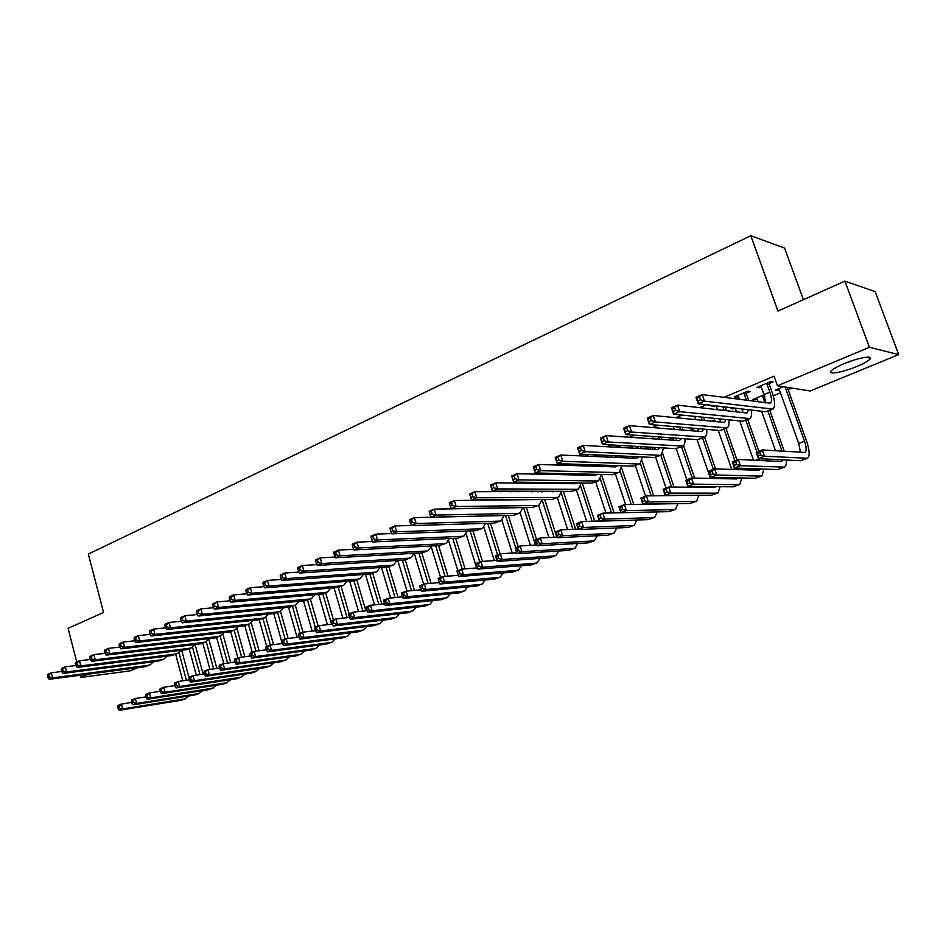 <?xml version="1.0" encoding="UTF-8"?>
<svg xmlns="http://www.w3.org/2000/svg" width="946" height="946" viewBox="0 0 946 946"><rect width="100%" height="100%" fill="white"/><g stroke="black" fill="none" stroke-linecap="round" stroke-linejoin="round"><path stroke-width="1.42" d="M843.95 363.725C858.46 357.553 874.612 354.904 869.646 359.445C867.529 361.443 863.272 363.784 856.863 366.469C842.555 372.511 826.579 375.184 831.416 370.655C833.438 368.715 837.612 366.409 843.95 363.725M542.247 491.825L543.56 491.281M562.125 483.56L564.076 482.756M582.476 475.105L584.947 474.088M603.17 466.508L606.173 465.266M624.23 457.769L627.789 456.291M645.645 448.865L649.772 447.151M667.438 439.819L672.157 437.856M689.61 430.607L693.442 429.011M712.172 421.23L714.715 420.178M735.148 411.687L736.331 411.191M773.249 395.854L780.698 392.756M788.16 389.657L791.968 388.073M137.998 667.616L130.134 670.856L80.682 677.454L88.628 674.12M803.379 299.693L784.589 248.065L750.805 235.72L88.321 554.084L103.563 612.476L68.1 628.321L76.709 661.963M750.805 235.72L777.931 311.068L844.908 281.128L875.18 291.64L898.7 354.584L810.249 390.982L777.458 385.767L869.398 347.288L898.7 354.584M532.976 491.246L531.522 491.861M510.509 491.187L509.019 491.814M552.819 473.367L550.3 474.431M596.69 454.884L593.036 456.421M599.386 455.002L597.163 455.937M639.945 437.939L641.423 437.312L637.332 437.762M735.125 408.14L733.387 408.861L731.069 408.589L732.807 407.868M713.674 405.598L711.9 406.342L714.348 406.626L716.122 405.881M779.575 389.61L777.47 390.485L775.247 390.154L783.465 386.725M769.323 383.497L773.059 381.924L770.754 381.545L756.93 387.375L759.271 387.73L761.364 386.843M777.458 385.767L774.041 376.189L723.832 397.403M706.485 404.746L699.626 407.643M682.042 415.081L675.858 417.694M658.049 425.227L652.539 427.557M634.518 435.172L629.646 437.229M611.423 444.939L607.155 446.737M588.743 454.529L585.077 456.078M566.488 463.942L563.39 465.243M544.636 473.177L542.093 474.253M523.173 482.247L521.163 483.099M502.09 491.163L500.6 491.802M481.372 499.926L480.379 500.339M746.489 393.11L750.166 391.561L747.801 391.218L734.214 396.942L736.615 397.261L738.578 396.433M757.226 398.928L752.969 399.449L764.167 394.778M617.655 447.316L620.753 446.015L618.093 445.862L614.983 447.174M640.69 447.505L641.435 447.198L640.572 447.139M574.553 464.202L571.479 465.503M577.297 464.297L577.19 465.125L574.624 465.598M531.475 482.354L529.476 483.193M552.429 483.134L551.707 483.43M489.898 499.866L492.807 499.855M514.34 499.843L512.673 499.725M115.613 670.56L111.924 671.057M80.114 675.243L80.682 677.454M844.908 281.128L869.398 347.288M758.858 386.559L759.271 387.73M777.08 389.385L777.47 390.485M736.213 396.102L736.615 397.261M754.861 398.656L755.239 399.756M714.005 405.633L714.348 406.626M733.055 407.892L733.387 408.861M510.757 491.187L510.958 491.814M760.655 385.802L764.096 394.565L765.681 402.901M766.97 383.993L769.867 392.164C771.83 398.077 771.995 401.766 770.375 403.221L702.192 394.565L704.463 401.116L772.941 409.11C775.377 406.922 775.129 401.388 772.184 392.507L769.287 384.36L766.97 383.993L767.005 383.13M769.37 382.137L769.287 384.36M700.43 399.768L704.463 401.116L698.219 403.765L695.96 397.225L702.192 394.565L697.036 398.207L697.935 400.832L700.43 399.768L699.532 397.143M697.935 400.832L698.219 403.765L765.716 411.77L772.433 409.322M695.96 397.225L697.036 398.207M760.69 454.979L759.815 452.472L757.391 453.43L758.266 455.937L760.69 454.979L764.463 456.22L758.396 458.597L756.209 452.342L762.251 449.941L764.463 456.22L807.517 458.266C809.965 456.102 809.67 450.473 806.642 441.368L787.332 387.34M785.133 386.997L804.502 441.191C806.512 447.257 806.702 451.006 805.081 452.448L762.251 449.941L759.815 452.472M778.901 388.629L798.767 443.449L800.387 452.354M758.266 455.937L758.396 458.597L800.659 460.726L807.068 458.432M756.209 452.342L757.391 453.43M737.88 395.393L739.642 399.484M746.536 391.75L746.453 393.962L744.088 393.631L746.453 400.383M744.088 393.631L744.112 392.767M748.83 400.69L746.453 393.962M748.475 409.724L747.281 412.763L746.311 412.953L677.478 405.125L679.701 411.628L749.823 418.605C751.467 417.505 751.987 414.655 751.361 410.067M742.551 409.015L742.752 412.551M675.692 410.304L679.701 411.628L673.587 414.23L671.376 407.738L677.478 405.125L672.358 408.743L673.245 411.344L675.692 410.304L674.805 407.691M673.245 411.344L673.587 414.23L742.657 421.23L749.291 418.818M671.376 407.738L672.358 408.743M716.193 405.893L717.506 409.677M722.839 406.685L724.151 410.434M726.575 410.706L725.263 406.969M725.818 419.527L724.589 422.141L723.584 422.342L653.237 415.495L655.424 421.94L727.107 427.923C728.751 426.859 729.342 424.163 728.869 419.835M720.154 418.948L720.202 422.011M651.427 420.627L655.424 421.94L649.429 424.482L647.253 418.049L653.237 415.495L648.164 419.066L649.027 421.656L651.427 420.627L650.564 418.049M649.027 421.656L649.429 424.482L720.012 430.536L726.563 428.148M647.253 418.049L648.164 419.066M784.293 451.337L769.808 410.398M764.735 396.528L762.642 396.232L764.971 402.807M767.927 411.167L782.082 451.195M762.642 396.232L762.677 395.404M756.563 397.947L758.29 401.932M761.589 411.274L775.531 450.781M783.134 459.851L781.396 461.53L738.223 459.472L740.387 465.692L784.565 467.135C786.031 466.248 786.587 463.871 786.244 460.004M777.671 459.567L777.612 461.352M736.638 464.474L740.387 465.692L734.439 468.034L732.287 461.825L738.223 459.472L735.763 461.991L733.387 462.925L734.25 465.42L736.638 464.474L735.763 461.991M734.25 465.42L734.439 468.034L777.778 469.583L784.104 467.312M732.287 461.825L733.387 462.925M762.121 460.607L761.495 458.763M758.869 451.289L747.707 419.468M741.806 408.932L742.787 411.747M745.779 420.261L756.93 452.058M759.236 458.644L759.851 460.501M735.279 408.164L736.567 411.841M739.748 420.935L753.477 460.205M760.525 468.968L758.834 470.316L714.632 468.826L716.749 474.998L760.868 476.11L762.003 475.862L763.86 469.086M755.322 468.778L755.215 470.186M713.012 473.804L716.749 474.998L710.907 477.304L708.791 471.143L714.632 468.826L712.161 471.333L709.831 472.255L710.671 474.726L713.012 473.804L712.161 471.333M710.671 474.726L710.907 477.304L755.275 478.274L761.53 476.039M708.791 471.143L709.831 472.255M844.944 363.323L853.552 360.201M694.589 416.358L695.712 419.622M701.081 417.009L702.192 420.261M704.675 420.497L703.552 417.269M703.528 429.117L702.299 431.352L701.258 431.565L629.457 425.653L631.609 432.05L704.794 437.087C706.426 436.047 707.076 433.481 706.733 429.401M698.113 428.656L698.042 431.293M627.636 430.761L631.609 432.05L625.72 434.545L623.591 428.171L629.457 425.653L624.419 429.212L625.271 431.766L627.636 430.761L626.772 428.207M625.271 431.766L625.72 434.545L697.746 439.677L704.226 437.324M623.591 428.171L624.419 429.212M673.316 426.528L674.273 429.342M679.654 427.072L680.6 429.862M683.118 430.063L682.172 427.285M681.593 438.518L679.323 440.623L606.138 435.633L608.231 441.971L682.858 446.098C684.49 445.081 685.188 442.633 684.963 438.767M676.402 438.152L676.26 440.422M604.281 440.706L608.231 441.971L602.46 444.419L600.367 438.093L606.138 435.633L601.124 439.157L601.963 441.687L604.281 440.706L603.43 438.164M601.963 441.687L602.46 444.419L675.87 448.652L682.267 446.335M600.367 438.093L601.124 439.157M736.969 459.969L725.984 428.384M723.997 429.2L734.959 460.773M714.076 418.333L715.176 421.514M718.25 430.383L731.778 469.405M737.513 468.14L737.963 469.618M738.258 477.907L736.662 478.948L691.455 478.014L693.548 484.139L738.66 484.707L739.819 484.435L741.841 477.978M733.327 477.789L733.185 478.877M689.823 482.957L693.548 484.139L687.813 486.398L685.732 480.284L691.455 478.014L688.984 480.509L686.69 481.419L687.529 483.867L689.823 482.957L688.984 480.509M687.529 483.867L687.813 486.398L733.162 486.823L739.334 484.624M740.292 469.689L739.831 468.223M685.732 480.284L686.69 481.419M715.543 468.861L704.616 437.17M702.571 437.998L713.367 469.334M693.17 428.231L694.116 430.974M697.084 439.63L710.411 478.404M716.11 477.411L716.418 478.534M716.323 486.67L714.857 487.427L668.704 487.036L670.761 493.114L716.82 493.15L718.014 492.866L720.166 486.705M711.664 486.622L711.522 487.403M667.048 491.955L670.761 493.114L665.121 495.326L663.087 489.271L668.704 487.036L663.974 490.418L664.79 492.842L667.048 491.955L666.221 489.52M664.79 492.842L665.121 495.326L711.416 495.231L717.517 493.055M718.818 478.581L718.487 477.47M663.087 489.271L663.974 490.418M652.362 436.437L653.166 438.838M658.546 436.886L659.338 439.263M661.916 439.441L661.124 437.064M659.989 447.742L657.754 449.539L583.233 445.412L585.302 451.703L659.705 455.298L661.289 454.943L663.548 447.943M655.046 447.458L654.833 449.374M581.364 450.462L585.302 451.703L579.638 454.115L577.58 447.836L583.233 445.412L578.266 448.912L579.094 451.431L581.364 450.462L580.537 447.943M579.094 451.431L579.638 454.115L654.36 457.486L660.698 455.192M577.58 447.836L578.266 448.912M694.636 478.085L683.532 445.566M681.51 446.642L692.212 478.037M672.582 437.88L673.386 440.221M676.248 448.652L686.867 479.835M689.102 486.41L689.374 487.214M695.014 486.469L695.215 487.261M694.683 495.266L646.355 495.905L648.377 501.924L695.357 501.451L696.575 501.155L698.846 495.266M644.675 500.789L648.377 501.924L642.842 504.1L640.832 498.093L646.355 495.905L641.648 499.252L642.452 501.664L644.675 500.789L643.871 498.376M642.452 501.664L642.842 504.1L690.036 503.509L696.055 501.356M697.675 487.285L697.45 486.492M640.832 498.093L641.648 499.252M631.715 446.11L632.401 448.132M637.77 446.465L638.408 448.463M641.033 448.617L640.383 446.607M638.727 456.776L636.552 458.302L560.765 455.026L562.787 461.27L638.467 464.013L640.087 463.646L642.488 456.953M634.009 456.563L633.773 458.171M558.861 460.04L562.787 461.27L557.229 463.623L555.207 457.403L560.765 455.026L555.822 458.491L556.638 460.986L558.861 460.04L558.057 457.545M556.638 460.986L557.229 463.623L633.217 466.165L639.472 463.895M555.207 457.403L555.822 458.491M674.037 487.084L662.661 453.465M660.793 455.156L671.577 487.06M652.302 447.292L652.965 449.267M655.661 457.273L666.055 488.089M673.292 503.721L624.395 504.608L626.382 510.592L674.238 509.61L675.491 509.303L677.868 503.662M622.693 509.468L626.382 510.592L620.943 512.732L618.968 506.76L624.395 504.608L619.725 507.931L620.517 510.32L622.693 509.468L621.9 507.068M620.517 510.32L620.943 512.732L669.011 511.632L674.959 509.516M618.968 506.76L619.725 507.931M611.4 455.546L611.956 457.237M617.312 455.818L617.809 457.486M617.478 446.122L617.442 447.304M620.493 457.604L619.973 455.937M617.797 465.657L615.704 466.91L538.7 464.462L540.698 470.647L617.584 472.586L619.24 472.196L621.759 465.787M613.304 465.503L613.055 466.827M536.784 469.441L540.698 470.647L535.235 472.965L533.248 466.792L538.7 464.462L533.804 467.892L534.596 470.375L536.784 469.441L535.98 466.969M534.596 470.375L535.235 472.965L612.429 474.703L618.613 472.456M533.248 466.792L533.804 467.892M591.38 464.77L591.841 466.153M594.431 456.48L594.455 455.818M597.198 454.908L597.139 456.599M597.163 464.959L597.541 466.331M597.174 474.36L595.2 475.377L517.036 473.721L518.999 479.859L597.056 481.017L598.735 480.615L601.36 474.454M592.929 474.265L592.669 475.33M515.097 478.676L518.999 479.859L513.631 482.141L511.68 476.004L517.036 473.721L512.176 477.127L512.957 479.587L515.097 478.676L514.317 476.216M512.957 479.587L513.631 482.141L591.971 483.099L598.109 480.875M600.272 466.413L599.87 465.054M511.68 476.004L512.176 477.127M571.668 473.78L572.034 474.892M574.447 465.042L574.47 464.238M577.308 473.911L577.58 475.01M576.859 482.909L575.038 483.713L495.763 482.815L497.691 488.905L576.859 489.307L578.574 488.893L581.282 482.968M572.862 482.862L572.626 483.69M493.812 487.734L497.691 488.905L492.417 491.14L490.501 485.062L495.763 482.815L490.939 486.197L491.707 488.633L493.812 487.734L493.043 485.298M491.707 488.633L492.417 491.14L571.869 491.352L577.935 489.153M580.359 475.069L580.064 473.97M490.501 485.062L490.939 486.197M552.263 482.614L552.535 483.453M554.817 473.402L555.184 474.525M557.963 474.585L557.608 473.473M557.75 482.673L557.927 483.512M556.839 491.317L474.868 491.743L476.76 497.785L557.005 497.454L558.743 497.028L561.534 491.329M553.103 491.305L552.902 491.896M472.894 496.638L476.76 497.785L471.581 499.985L469.701 493.954L474.868 491.743L470.067 495.101L470.824 497.525L472.894 496.638L472.137 494.226M470.824 497.525L471.581 499.985L552.086 499.476L558.081 497.3M560.765 483.548L560.552 482.708M469.701 493.954L470.067 495.101M535.743 482.413L536.027 483.264M538.853 483.3L538.57 482.448M538.463 491.27L538.581 491.873M537.068 499.571L454.34 500.517L456.197 506.524L537.458 505.483L539.232 505.046L542.082 499.535M449.575 503.851L449.267 502.693L454.34 500.517L449.575 503.851L450.32 506.252L452.354 505.389L451.609 502.988M452.354 505.389L456.197 506.524L451.124 508.676L532.622 507.47L538.558 505.318M541.467 491.885L541.325 491.27M451.124 508.676L450.32 506.252M511.49 491.187L511.81 491.814M516.965 491.211L517.166 491.825M520.016 491.837L519.815 491.211M517.521 507.695L434.179 509.137L436 515.097L518.231 513.371L520.028 512.921L522.949 507.612M429.449 512.448L429.188 511.278L434.179 509.137L429.449 512.448L430.17 514.837L432.168 513.985L431.447 511.597M432.168 513.985L436 515.097L431.009 517.214L513.477 515.322L519.354 513.205M431.009 517.214L430.17 514.837M497.915 515.688L414.36 517.616L416.157 523.516L499.311 521.14L501.132 520.678L504.112 515.546M409.665 520.891L409.464 519.709L414.36 517.616L409.665 520.891L410.375 523.256L412.338 522.429L411.628 520.064M412.338 522.429L416.157 523.516L411.25 525.609L494.628 523.067L500.446 520.962M411.25 525.609L410.375 523.256M390.213 529.204L390.923 531.546L392.85 530.718L392.141 528.376L390.213 529.204L390.071 527.998L394.884 525.941L396.646 531.806L480.698 528.79L482.543 528.306L485.558 523.339M411.191 525.444L394.884 525.941L392.141 528.376M392.85 530.718L396.646 531.806L391.821 533.851L476.086 530.682L481.845 528.601M391.821 533.851L390.923 531.546M371.104 537.363L371.802 539.693L373.694 538.877L372.996 536.548L371.104 537.363L370.998 536.145L375.739 534.123L377.478 539.941L462.369 536.311L464.238 535.826L467.3 531.013M391.703 533.532L375.739 534.123L372.996 536.548M373.694 538.877L377.478 539.941L372.736 541.963L457.829 538.168L463.528 536.11M372.736 541.963L371.802 539.693M653.745 495.881L642.015 460.903M640.383 463.457L651.25 495.881M632.318 456.492L632.862 458.136M635.357 465.586L645.598 496.201M651.9 512.023L602.827 513.158L604.766 519.094L653.473 517.639L654.75 517.332L657.222 511.904M601.1 517.994L604.766 519.094L599.433 521.199L597.494 515.274L602.827 513.158L598.179 516.457L598.96 518.834L601.1 517.994L600.32 515.617M598.96 518.834L599.433 521.199L648.329 519.638L654.206 517.533M597.494 515.274L598.179 516.457M633.773 504.478L621.593 467.868M620.221 471.392L631.23 504.514M612.63 465.479L613.067 466.792M615.373 473.792L625.59 504.585M579.874 526.366L579.118 524.013L577.013 524.841L577.781 527.194L579.874 526.366L583.54 527.454L578.29 529.524L576.374 523.646L581.624 521.565L583.54 527.454L633.04 525.55L634.34 525.219L636.895 520.004M599.362 520.998L581.624 521.565L579.118 524.013M577.781 527.194L578.29 529.524L627.99 527.501L633.785 525.432M576.374 523.646L577.013 524.841M614.096 512.909L601.42 474.454M600.32 478.972L611.506 512.969M595.72 481.857L605.984 513.087M559.027 534.596L558.27 532.255L556.201 533.083L556.958 535.412L559.027 534.596L562.669 535.673L557.501 537.706L555.633 531.877L560.777 529.831L562.669 535.673L612.949 533.319L614.273 532.976L616.898 527.951M578.16 529.133L560.777 529.831L558.27 532.255M556.958 535.412L557.501 537.706L607.971 535.235L613.706 533.201M555.633 531.877L556.201 533.083M594.715 521.151L582.239 482.98M580.655 486.22L592.09 521.234M576.374 489.792L586.674 521.412M538.522 542.697L537.777 540.367L535.743 541.171L536.488 543.501L538.522 542.697L542.153 543.749L537.08 545.747L535.235 539.965L540.296 537.955L542.153 543.749L593.166 540.958L594.514 540.615L597.21 535.767M557.324 537.127L540.296 537.955L537.777 540.367M536.488 543.501L537.08 545.747L588.27 542.862L593.946 540.84M535.235 539.965L535.743 541.171M575.617 529.228L563.343 491.329M560.812 483.548L560.576 482.815M561.25 493.15L572.957 529.334M557.324 497.608L567.647 529.559M518.361 550.655L517.639 548.349L515.641 549.141L516.362 551.447L518.361 550.655L521.979 551.695L516.989 553.658L515.18 547.911L520.158 545.937L521.979 551.695L573.702 548.491L575.073 548.124L577.829 543.442M536.843 545.002L520.158 545.937L517.639 548.349M516.362 551.447L516.989 553.658L568.889 550.347L574.494 548.361M515.18 547.911L515.641 549.141M556.816 537.151L544.719 499.523M542.259 491.885L542.07 491.27M542.058 499.736L554.12 537.281M538.581 505.306L548.905 537.541M498.542 558.483L497.833 556.189L495.87 556.969L496.579 559.252L498.542 558.483L502.149 559.512L497.241 561.439L495.456 555.728L500.351 553.788L502.149 559.512L554.557 555.893L555.941 555.527L558.743 550.998M516.705 552.76L500.351 553.788L497.833 556.189M496.579 559.252L497.241 561.439L549.815 557.726L555.349 555.751M495.456 555.728L495.87 556.969M536.536 539.445L526.378 507.564M523.623 507.6L535.554 545.085M520.123 512.874L530.434 545.369M476.417 564.667L477.127 566.938L479.054 566.169L478.345 563.899L476.417 564.667L476.063 563.426L480.875 561.51L482.637 567.186L535.696 563.189L537.115 562.811L539.953 558.424M496.91 560.399L480.875 561.51L478.345 563.899M479.054 566.169L482.637 567.186L477.813 569.09L531.037 564.987L536.512 563.047M477.813 569.09L477.127 566.938M518.183 546.717L508.309 515.44M505.519 515.511L515.688 547.71M501.888 520.17L512.247 553.043M457.285 572.235L457.982 574.494L459.886 573.737L459.188 571.49L457.285 572.235L456.977 570.982L461.719 569.102L463.457 574.742L517.143 570.367L518.574 569.977L521.447 565.732M477.434 567.919L461.719 569.102L459.188 571.49M459.886 573.737L463.457 574.742L458.704 576.611L512.543 572.141L517.959 570.213M458.704 576.611L457.982 574.494M500.115 553.883L490.501 523.185M487.687 523.28L497.584 554.888M483.903 527.218L494.32 560.576M438.471 579.685L439.157 581.92L441.025 581.187L440.339 578.952L438.471 579.685L438.211 578.432L442.882 576.575L444.585 582.168L498.861 577.427L500.316 577.036L503.225 572.909M458.266 575.322L442.882 576.575L440.339 578.952M441.025 581.187L444.585 582.168L439.914 584.013L494.344 579.177L499.689 577.273M439.914 584.013L439.157 581.92M352.314 545.381L353 547.699L354.856 546.894L354.182 544.589L352.314 545.381L352.267 544.163L356.914 542.176L358.629 547.947L444.324 543.714L446.216 543.217L449.315 538.546M372.535 541.479L356.914 542.176L354.182 544.589M354.856 546.894L358.629 547.947L353.958 549.922L439.866 545.546L445.495 543.512M353.958 549.922L353 547.699M482.472 561.404L472.953 530.801M470.103 530.907L479.752 561.959M466.142 534.017L476.654 567.978M419.965 587.017L420.639 589.24L422.472 588.518L421.798 586.284L419.965 587.017L419.752 585.751L424.34 583.93L426.019 589.488L480.875 584.392L482.342 583.989L485.286 579.981M439.405 582.618L424.34 583.93L421.798 586.284M422.472 588.518L426.019 589.488L421.419 591.297L476.417 586.106L481.715 584.226M421.419 591.297L420.639 589.24M333.843 553.268L334.506 555.562L336.338 554.782L335.676 552.488L333.843 553.268L333.832 552.038L338.408 550.087L340.087 555.81L426.563 551.01L428.479 550.501L431.601 545.972M353.698 549.307L338.408 550.087L335.676 552.488M336.338 554.782L340.087 555.81L335.511 557.762L422.164 552.819L427.746 550.797M335.511 557.762L334.506 555.562M465.089 568.853L455.665 538.274M452.791 538.392L462.239 569.066M448.605 540.604L457.84 570.651M401.743 594.23L402.405 596.429L404.214 595.72L403.552 593.509L401.743 594.23L401.577 592.953L406.094 591.167L407.75 596.678L463.15 591.238L464.64 590.824L467.596 586.946M420.852 589.796L406.094 591.167L403.552 593.509M404.214 595.72L407.75 596.678L403.233 598.451L458.763 592.941L464.001 591.073M403.233 598.451L402.405 596.429M315.668 561.025L316.331 563.308L318.128 562.539L317.478 560.257L315.668 561.025L315.704 559.784L320.209 557.868L321.865 563.556L409.074 558.187L411.013 557.667L414.159 553.268M335.168 557.017L320.209 557.868L317.478 560.257M318.128 562.539L321.865 563.556L317.359 565.471L404.746 559.973L410.268 557.974M317.359 565.471L316.331 563.308M447.966 576.161L438.613 545.617M435.716 545.759L445.081 576.398M431.305 546.954L440.611 577.474M383.828 601.325L384.478 603.513L386.252 602.815L385.601 600.615L383.828 601.325L383.698 600.048L388.144 598.286L389.776 603.761L445.696 597.99L447.198 597.565L450.19 593.792M402.582 596.867L388.144 598.286L385.601 600.615M386.252 602.815L389.776 603.761L385.318 605.511L441.38 599.658L446.559 597.825M385.318 605.511L384.478 603.513M297.801 568.652L298.451 570.911L300.225 570.166L299.575 567.896L297.801 568.652L297.884 567.411L302.318 565.519L303.938 571.159L391.857 565.259L393.808 564.727L396.977 560.458M316.945 564.608L302.318 565.519L299.575 567.896M300.225 570.166L303.938 571.159L299.504 573.051L387.588 567.009L393.063 565.034M299.504 573.051L298.451 570.911M431.08 583.339L421.821 552.831M418.901 552.996L428.171 583.599M414.265 553.268L423.631 584.214M366.185 608.313L366.823 610.489L368.573 609.792L367.935 607.616L366.185 608.313L366.102 607.025L370.477 605.286L372.074 610.726L428.503 604.636L430.028 604.21L433.02 600.533M384.608 603.832L370.477 605.286L367.935 607.616M368.573 609.792L372.074 610.726L367.698 612.452L424.246 606.28L429.366 604.459M367.698 612.452L366.823 610.489M280.229 576.161L280.867 578.408L282.606 577.663L281.967 575.416L280.229 576.161L280.347 574.908L284.711 573.04L286.307 578.645L374.888 572.224L376.863 571.68L380.044 567.529M299.019 572.07L284.711 573.04L281.967 575.416M282.606 577.663L286.307 578.645L281.943 580.501L370.69 573.95L376.106 571.999M281.943 580.501L280.867 578.408M414.431 590.387L405.255 559.914M402.31 560.115L411.498 590.659M397.758 560.41L406.969 591.084M348.814 615.184L349.441 617.348L351.167 616.662L350.54 614.498L348.814 615.184L348.778 613.895L353.083 612.18L354.655 617.584L411.569 611.187L413.106 610.749L416.11 607.166M366.918 610.702L353.083 612.18L350.54 614.498M351.167 616.662L354.655 617.584L350.351 619.275L407.371 612.807L412.444 611.01M350.351 619.275L349.441 617.348M262.929 583.54L263.567 585.775L265.282 585.042L264.655 582.807L262.929 583.54L263.106 582.275L267.387 580.442L268.96 586.012L358.179 579.082L360.178 578.538L363.37 574.494M281.388 579.425L267.387 580.442L264.655 582.807M265.282 585.042L268.96 586.012L264.667 587.833L354.052 580.785L359.409 578.846M264.667 587.833L263.567 585.775M398.03 597.316L388.889 566.749M385.968 567.127L395.061 597.6M381.498 567.434L390.615 598.038M331.715 621.948L332.342 624.1L334.044 623.426L333.418 621.286L331.715 621.948L331.715 620.659L335.96 618.968L337.509 624.336L394.884 617.643L396.433 617.194L399.449 613.706M349.5 617.454L335.96 618.968L333.418 621.286M334.044 623.426L337.509 624.336L333.264 626.004L390.745 619.24L395.759 617.454M333.264 626.004L332.342 624.1L319.098 625.661L320.635 630.982L378.435 623.993L379.996 623.556L383.035 620.15M245.925 590.801L246.539 593.024L248.23 592.302L247.604 590.079L245.925 590.801L246.126 589.535L250.347 587.726L251.896 593.26L341.731 585.846L343.729 585.278L346.934 581.341M264.04 586.662L250.347 587.726L247.604 590.079M248.23 592.302L251.896 593.26L247.675 595.058L337.651 587.513L342.96 585.598M247.675 595.058L246.539 593.024M381.841 604.116L372.736 573.382M369.851 574.009L378.861 604.423M365.452 574.34L374.474 604.872M314.888 628.617L314.923 627.316L319.098 625.661L314.888 628.617L315.503 630.745L317.17 630.083L316.555 627.955M317.17 630.083L320.635 630.982L316.449 632.626L374.368 625.578L379.322 623.816M316.449 632.626L315.503 630.745M229.18 597.955L229.783 600.154L231.451 599.445L230.836 597.245L229.18 597.955L229.429 596.678L233.579 594.904L235.105 600.391L325.507 592.503L327.529 591.936L330.745 588.093M246.965 593.792L233.579 594.904L230.836 597.245M231.451 599.445L235.105 600.391L230.942 602.153L321.498 594.147L326.76 592.255M230.942 602.153L229.783 600.154M365.889 610.809L356.796 579.922M353.97 580.785L362.886 611.128M349.642 581.128L358.569 611.589M298.309 635.18L298.912 637.297L300.556 636.646L299.953 634.53L298.309 635.18L298.392 633.867L302.495 632.235L304.009 637.521L362.235 630.261L363.808 629.811L366.847 626.489M315.479 630.686L302.495 632.235L299.953 634.53M300.556 636.646L304.009 637.521L299.894 639.153L358.215 631.822L363.134 630.071M299.894 639.153L298.912 637.297M212.708 604.991L213.299 607.166L214.943 606.469L214.34 604.293L212.708 604.991L212.98 603.702L217.072 601.952L218.573 607.403L309.531 599.055L311.565 598.487L314.793 594.738M230.174 600.816L217.072 601.952L214.34 604.293M214.943 606.469L218.573 607.403L214.482 609.141L305.57 600.686L310.785 598.806M214.482 609.141L213.299 607.166M349.098 613.765L341.092 586.366M338.29 587.431L347.123 617.726M334.044 587.821L342.89 618.199M281.991 641.636L282.582 643.741L284.202 643.103L283.611 640.998L281.991 641.636L282.097 640.324L286.153 638.727L287.643 643.978L346.26 636.445L347.856 635.984L350.895 632.744M298.877 637.143L286.153 638.727L283.611 640.998M284.202 643.103L287.643 643.978L283.587 645.574L342.31 637.971L347.17 636.244M283.587 645.574L282.582 643.741M196.484 611.908L197.075 614.072L198.684 613.386L198.092 611.222L196.484 611.908L196.803 610.619L200.824 608.905L202.302 614.321L293.792 605.523L295.838 604.943L299.054 601.289M213.63 607.722L200.824 608.905L198.092 611.222M198.684 613.386L202.302 614.321L198.282 616.023L289.89 607.119L295.046 605.263M198.282 616.023L197.075 614.072M333.5 619.949L325.613 592.716M322.811 593.875L331.585 624.206M318.66 594.395L327.411 624.691M265.909 648.01L266.5 650.091L268.096 649.464L267.505 647.371L265.909 648.01L266.062 646.686L270.048 645.101L271.514 650.328L330.521 642.523L332.129 642.062L335.168 638.893M282.523 643.517L270.048 645.101L267.505 647.371M268.096 649.464L271.514 650.328L267.517 651.9L326.618 644.037L331.431 642.334M267.517 651.9L266.5 650.091M180.52 618.731L181.1 620.883L182.684 620.209L182.105 618.045L180.52 618.731L180.875 617.431L184.837 615.74L186.291 621.12L278.266 611.896L280.335 611.305L283.552 607.734M197.359 614.533L184.837 615.74L182.105 618.045M182.684 620.209L186.291 621.12L182.33 622.799L274.423 613.469L279.543 611.624M182.33 622.799L181.1 620.883M318.128 626.039L310.347 598.984M307.521 600.154L315.29 627.174M303.5 600.876L312.156 631.077M250.075 654.277L250.655 656.347L252.227 655.732L251.648 653.651L250.075 654.277L250.252 652.953L254.19 651.392L255.633 656.571L315.006 648.53L316.614 648.057L319.653 644.959M266.417 649.796L254.19 651.392L251.648 653.651M252.227 655.732L255.633 656.571L251.695 658.12L311.163 650.02L315.917 648.329M251.695 658.12L250.655 656.347M164.805 625.436L165.373 627.576L166.934 626.914L166.366 624.774L164.805 625.436L165.183 624.135L169.086 622.468L170.517 627.813L262.976 618.176L265.057 617.572L268.274 614.096M181.336 621.25L169.086 622.468L166.366 624.774M166.934 626.914L170.517 627.813L166.614 629.468L259.18 619.725L264.253 617.904M166.614 629.468L165.373 627.576M303.016 632.176L295.306 605.168M292.444 606.327L300.107 633.193M288.542 607.261L297.103 637.368M234.478 660.45L235.046 662.507L236.595 661.904L236.027 659.835L234.478 660.45L234.691 659.125L238.558 657.588L239.977 662.744L299.705 654.443L301.336 653.97L304.364 650.943M250.548 655.98L238.558 657.588L236.027 659.835M236.595 661.904L239.977 662.744L236.11 664.269L295.909 655.909L300.627 654.242M236.11 664.269L235.046 662.507M149.326 632.046L149.894 634.163L151.431 633.513L150.863 631.396L149.326 632.046L149.74 630.734L153.583 629.102L155.002 634.399L247.899 624.36L249.992 623.757L253.209 620.363M165.562 627.86L153.583 629.102L150.863 631.396M151.431 633.513L155.002 634.399L151.159 636.031L244.163 625.897L249.188 624.088M151.159 636.031L149.894 634.163M288.175 638.467L280.454 611.246M277.58 612.429L285.136 639.129M273.784 613.54L282.263 643.552M219.105 666.54L219.661 668.586L221.187 667.982L220.631 665.937L219.105 666.54L219.354 665.204L223.161 663.702L224.569 668.81L284.616 660.273L286.26 659.8L289.287 656.831M234.915 662.082L223.161 663.702L220.631 665.937M221.187 667.982L224.569 668.81L220.749 670.312L280.879 661.727L285.55 660.072M220.749 670.312L219.661 668.586M134.084 638.55L134.639 640.655L136.153 640.016L135.597 637.911L134.084 638.55L134.533 637.237L138.317 635.629L139.712 640.891L233.035 630.462L235.14 629.847L238.345 626.536M150.024 634.364L138.317 635.629L135.597 637.911M136.153 640.016L139.712 640.891L135.928 642.5L229.358 631.975L234.336 630.19M135.928 642.5L134.639 640.655M273.524 644.664L265.779 617.147M262.917 618.448L270.402 645.066M262.976 618.176L259.18 619.725L266.713 646.425M203.958 672.535L204.502 674.569L206.015 673.978L205.459 671.944L203.958 672.535L204.23 671.199L207.99 669.709L209.373 674.794L269.752 666.031L274.423 662.649M219.519 668.089L207.99 669.709L205.459 671.944M206.015 673.978L209.373 674.794L205.613 676.272L266.062 667.45L270.674 665.818M205.613 676.272L204.502 674.569M119.078 644.959L119.622 647.052L121.112 646.425L120.568 644.321L119.078 644.959L119.551 643.647L123.276 642.05L124.647 647.289L218.384 636.481L220.501 635.866L223.705 632.614M134.722 640.785L123.276 642.05L120.568 644.321M121.112 646.425L124.647 647.289L120.922 648.861L214.754 637.971L219.685 636.197M120.922 648.861L119.622 647.052M259.074 650.753L251.293 622.894M248.467 624.384L255.928 651.167M244.86 625.779L252.204 652.184M189.023 678.448L189.567 680.47L191.057 679.878L190.513 677.856L189.023 678.448L189.342 677.111L193.043 675.645L194.403 680.682L255.077 671.707L259.76 668.373M204.36 674.013L193.043 675.645L190.513 677.856M191.057 679.878L194.403 680.682L190.69 682.149L251.447 673.103L256.011 671.483M190.69 682.149L189.567 680.47M104.285 651.274L104.829 653.355L106.295 652.728L105.751 650.647L104.285 651.274L104.793 649.949L108.471 648.388L109.819 653.58L203.934 642.417L206.062 641.79L209.255 638.609M119.657 647.099L108.471 648.388L105.751 650.647M106.295 652.728L109.819 653.58L106.141 655.14L200.351 643.883L205.247 642.121M106.141 655.14L104.829 653.355L93.879 654.62L95.215 659.788L189.685 648.27L191.825 647.632L195.006 644.522M244.813 656.749L236.973 628.487M234.194 630.237L241.656 657.174M230.658 631.692L237.895 657.86M174.312 684.265L174.856 686.276L176.311 685.696L175.779 683.698L174.312 684.265L174.655 682.929L178.309 681.487L179.645 686.5L240.615 677.301L245.286 674.025M189.401 679.855L178.309 681.487L175.779 683.698M176.311 685.696L179.645 686.5L175.991 687.931L237.02 678.684L241.549 677.076M175.991 687.931L174.856 686.276M89.728 657.494L90.26 656.169L93.879 654.62L89.728 657.494L90.26 659.563L91.703 658.936L91.171 656.879M91.703 658.936L95.215 659.788L91.596 661.325L186.149 649.713L190.997 647.975M91.596 661.325L90.26 659.563M230.741 662.649L222.842 633.938M220.134 636.031L227.572 663.087M216.646 637.462L223.824 663.607M159.815 690.012L160.347 691.999L161.79 691.431L161.258 689.445L159.815 690.012L160.181 688.664L163.776 687.245L165.101 692.224L226.342 682.811L231.025 679.595M174.679 685.614L163.776 687.245L161.258 689.445M161.79 691.431L165.101 692.224L161.506 693.643L222.807 684.183L227.288 682.598M161.506 693.643L160.347 691.999M75.373 663.619L75.893 665.677L77.324 665.062L76.803 663.016L75.373 663.619L75.94 662.295L79.499 660.769L80.812 665.901L175.625 654.029L177.789 653.39L180.946 650.351M90.237 659.468L79.499 660.769L76.803 663.016M77.324 665.062L80.812 665.901L77.253 667.415L172.148 655.46L176.949 653.733M77.253 667.415L75.893 665.677M216.859 668.467L208.865 639.248M206.24 641.695L213.666 668.917M202.799 643.126L209.977 669.437M145.518 695.677L146.039 697.651L147.458 697.096L146.937 695.109L145.518 695.677L145.909 694.329L149.456 692.921L150.769 697.864L212.259 688.262L216.941 685.081M160.158 691.29L149.456 692.921L146.937 695.109M147.458 697.096L150.769 697.864L147.221 699.271L208.77 689.61L213.217 688.038M147.221 699.271L146.039 697.651M61.23 669.662L61.75 671.695L63.157 671.092L62.637 669.058L61.23 669.662L61.833 668.325L65.333 666.824L66.634 671.92L161.766 659.729L163.93 659.078L167.087 656.098M75.857 665.511L65.333 666.824L62.637 669.058M63.157 671.092L66.634 671.92L63.122 673.41L158.337 661.136L163.09 659.421M63.122 673.41L61.75 671.695M203.154 674.191L195.101 644.51M192.523 647.23L199.949 674.64M189.153 648.731L196.307 675.172M131.423 701.246L131.943 703.221L133.339 702.665L132.83 700.702L131.423 701.246L131.849 699.898L135.349 698.515L136.638 703.434L198.376 693.631L203.059 690.509M145.838 696.895L135.349 698.515L132.83 700.702M133.339 702.665L136.638 703.434L133.138 704.817L194.935 694.955L199.334 693.406M133.138 704.817L131.943 703.221M47.3 675.61L47.808 677.632L49.192 677.04L48.684 675.018L47.3 675.61L47.915 674.273L51.38 672.795L52.657 677.856L148.096 665.334L150.272 664.683L153.406 661.774M61.691 671.483L51.38 672.795L48.684 675.018M49.192 677.04L52.657 677.856L49.192 679.323L144.703 666.729L149.433 665.026M49.192 679.323L47.808 677.632M189.129 677.998L181.656 650.269M178.971 652.645L186.409 680.292M175.684 654.254L182.815 680.824M117.529 706.757L118.037 708.708L119.421 708.164L118.912 706.201L117.529 706.757L117.978 705.397L121.431 704.037L122.696 708.921L184.671 698.928L189.354 695.854M131.731 702.417L121.431 704.037L118.912 706.201M119.421 708.164L122.696 708.921L119.243 710.28L181.277 700.241L185.641 698.692M119.243 710.28L118.037 708.708M769.867 392.164L764.096 394.565M771.546 409.37L765.716 411.77M804.502 441.191L798.767 443.449M806.453 458.491L800.659 460.726M748.392 418.877L742.657 421.23M725.629 428.219L720.012 430.536M781.727 450.154L779.492 451.029M783.465 467.383L777.778 469.583M759.342 458.964L755.889 460.312M760.868 476.11L755.275 478.274M703.28 437.407L697.746 439.677M680.47 429.472L679.725 429.791M681.297 446.429L675.87 448.652M736.13 468.093L732.724 469.441M738.66 484.707L733.162 486.823M712.634 477.34L710.351 478.238M716.82 493.15L711.416 495.231M659.066 438.412L657.352 439.121M659.705 455.298L654.36 457.486M695.357 501.451L690.036 503.509M638.018 447.198L635.369 448.298M638.467 464.013L633.217 466.165M674.238 509.61L669.011 511.632M617.324 455.83L613.777 457.308M617.584 472.586L612.429 474.703M595.578 464.912L592.551 466.177M597.056 481.017L591.971 483.099M574.175 473.84L571.987 474.75M576.859 489.307L571.869 491.352M553.138 482.626L552.369 482.945M557.005 497.454L552.086 499.476M537.458 505.483L532.622 507.47M518.231 513.371L513.477 515.322M499.311 521.14L494.628 523.067M480.698 528.79L476.086 530.682M462.369 536.311L457.829 538.168M653.473 517.639L648.329 519.638M633.04 525.55L627.99 527.501M612.949 533.319L607.971 535.235M593.166 540.958L588.27 542.862M573.702 548.491L568.889 550.347M554.557 555.893L549.815 557.726M535.696 563.189L531.037 564.987M517.143 570.367L512.543 572.141M498.861 577.427L494.344 579.177M444.324 543.714L439.866 545.546M480.875 584.392L476.417 586.106M426.563 551.01L422.164 552.819M463.15 591.238L458.763 592.941M409.074 558.187L404.746 559.973M445.696 597.99L441.38 599.658M391.857 565.259L387.588 567.009M428.503 604.636L424.246 606.28M374.888 572.224L370.69 573.95M411.569 611.187L407.371 612.807M358.179 579.082L354.052 580.785M394.884 617.643L390.745 619.24M341.731 585.846L337.651 587.513M378.435 623.993L374.368 625.578M325.507 592.503L321.498 594.147M362.235 630.261L358.215 631.822M309.531 599.055L305.57 600.686M346.26 636.445L342.31 637.971M293.792 605.523L289.89 607.119M330.521 642.523L326.618 644.037M278.266 611.896L274.423 613.469M315.006 648.53L311.163 650.02M299.705 654.443L295.909 655.909M247.899 624.36L244.163 625.897M284.616 660.273L280.879 661.727M233.035 630.462L229.358 631.975M269.752 666.031L266.062 667.45M218.384 636.481L214.754 637.971M255.077 671.707L251.447 673.103M203.934 642.417L200.351 643.883M240.615 677.301L237.02 678.684M189.685 648.27L186.149 649.713M226.342 682.811L222.807 684.183M175.625 654.029L172.148 655.46M212.259 688.262L208.77 689.61M161.766 659.729L158.337 661.136M198.376 693.631L194.935 694.955M148.096 665.334L144.703 666.729M184.671 698.928L181.277 700.241M869.646 359.445L868.795 357.15"/></g></svg>
